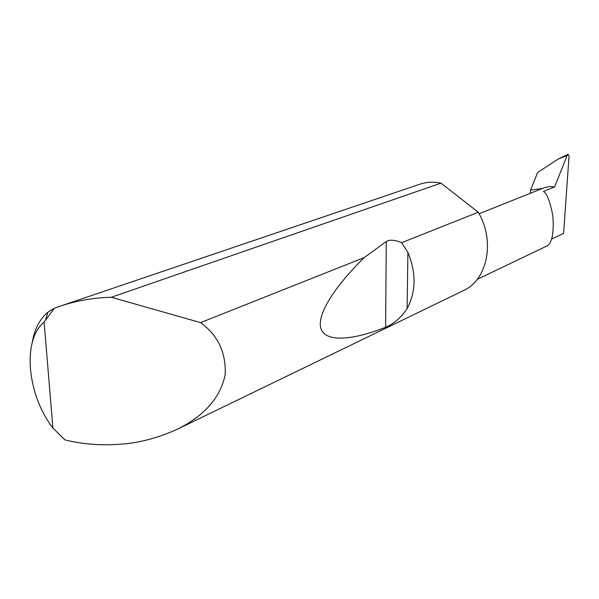 <?xml version="1.0" encoding="UTF-8"?>
<svg xmlns="http://www.w3.org/2000/svg" width="599" height="599" viewBox="0 0 599 599"><rect width="100%" height="100%" fill="white"/><g stroke="black" fill="none" stroke-linecap="round" stroke-linejoin="round"><path stroke-width="0.9" d="M479.08 213.768L544.259 187.719L549.231 186.559L554.659 186.91L543.45 191.44C546.887 193.252 550.017 201.339 552.855 215.7C554.075 232.786 552.143 242.857 547.059 245.912L477.193 279.381M32.234 342.576C34.502 329.076 39.729 318.96 47.913 312.221L54.412 308.26L60.132 306.179C75.189 301.095 90.988 298.175 107.543 297.404L111.294 297.276L200.598 322.621C217.879 335.193 226.078 352.444 225.194 374.375C220.821 397.055 205.008 415.272 177.768 429.034C157.05 438.416 136.849 443.545 117.187 444.421C99.12 445.529 81.696 444.016 64.917 439.868L52.899 428.075L44.116 322.09C21.931 340.097 27.172 394.816 52.899 428.075M401.667 242.685L407.897 252.434C416.335 272.889 416.08 291.623 407.125 308.65C401.045 317.627 393.865 323.842 385.591 327.271C355.259 339.393 326.275 343.227 321.086 328.963C315.853 314.73 336.428 284.615 364.312 257.533L386.288 241.509C389.709 239.458 394.838 239.847 401.667 242.685L478.234 212.241C495.433 240.85 487.481 279.913 463.604 290.508L177.768 429.034M200.598 322.621L364.312 257.533M60.132 306.179L419.734 184.252C425.964 182.133 432.53 181.662 439.434 182.837L440.991 183.137L111.294 297.276M551.686 239.001L563.592 233.37L569.05 156.189L568.069 154.25L567.073 155.59L558.088 159.094L568.054 154.257M558.088 159.094L537.625 172.512L530.564 190.07L530.422 193.237M530.564 190.07L542.14 188.55M554.659 186.91L567.073 155.59M478.234 212.241L440.991 183.137M54.412 308.26L44.116 322.09M407.897 252.434L407.125 308.65M386.288 241.509L385.591 327.271M45.539 319.971L47.913 312.221"/></g></svg>
